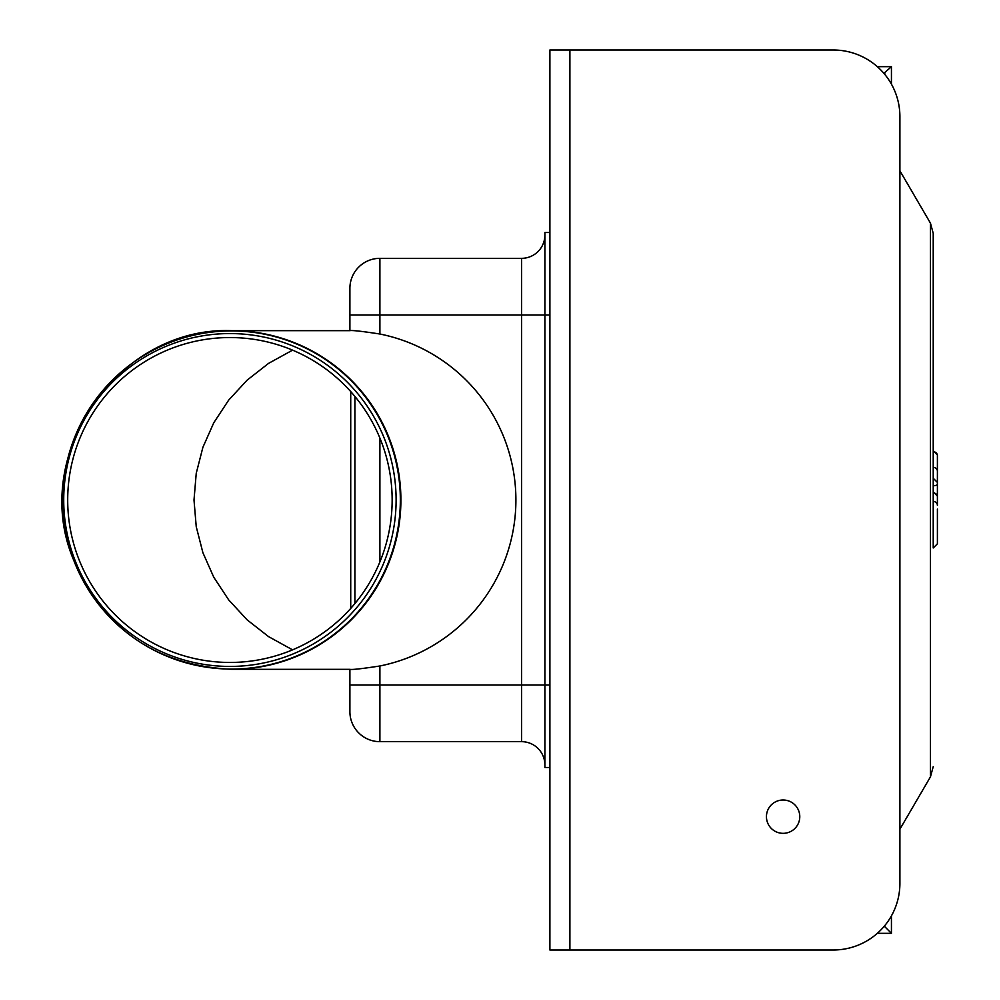 <?xml version="1.0" encoding="UTF-8"?>
<svg xmlns="http://www.w3.org/2000/svg" width="1000" height="1000" viewBox="0 0 1000 1000"><rect width="100%" height="100%" fill="white"/><g stroke="black" fill="none" stroke-linecap="round" stroke-linejoin="round"><path stroke-width="1.5" d="M937.4 509.087L937.4 543.8L933.225 547.975L933.225 233.337L933.225 450.775L937.4 454.95L937.4 460.087M937.4 503.938L937.4 454.95M933.225 501.475A4.162 3.85 0 0 1 937.4 505.325L937.4 499.263M937.4 530.5L937.4 541.3M937.4 457.887L937.4 472.188M937.4 461.05L937.4 457.45M292.575 649.85L268.55 636.613L247.05 619.788L228.637 599.825L213.787 577.263L202.887 552.663L196.238 526.675L194 500L196.238 473.325L202.887 447.337L213.787 422.738L228.637 400.175L247.05 380.213L268.55 363.387L292.575 350.15M379.9 665.987L379.9 741.663A30 30 0 0 1 349.9 711.663L349.9 669.325C351.838 669.862 361.838 668.75 379.9 665.987A169.562 169.338 180 0 0 379.9 334.012C361.838 331.25 351.838 330.138 349.9 330.675L349.9 288.337A30 30 0 0 1 379.9 258.337L379.9 334.012M392.15 500A162.45 162.225 90 0 1 148.812 640.688A162.45 162.225 90 0 1 148.812 359.312A162.45 162.225 90 0 1 392.15 500M396.112 500A166.438 166.2 90 0 1 146.812 644.137A166.438 166.2 90 0 1 146.812 355.863A166.438 166.2 90 0 1 396.112 500M544.9 232.5L544.9 315L549.9 315L549.9 232.5L544.9 232.5M549.9 315L549.9 950L833.225 950A66.662 66.662 0 0 0 899.9 883.337L899.9 116.662A66.662 66.662 0 0 0 833.225 50L549.9 50L549.9 315M379.9 741.663L521.562 741.663L521.562 685L544.9 685L544.9 767.5L549.9 767.5L549.9 685L544.9 685L544.9 315L521.562 315L521.562 258.337L379.9 258.337M521.562 741.663A23.338 23.338 0 0 1 544.9 765M544.9 235A23.338 23.338 0 0 1 521.562 258.337A23.338 23.338 0 0 0 544.9 235M354.9 603.587L354.9 396.413M349.9 685L521.562 685L521.562 315L349.9 315L349.9 330.662L231.8 330.662A169.338 169.1 90 0 1 400.9 500A169.338 169.1 90 0 1 231.8 669.338L349.9 669.338M799.775 816.663A16.663 16.663 0 0 0 774.775 802.237A16.663 16.663 0 0 0 774.775 831.1A16.663 16.663 0 0 0 799.775 816.663M883.888 73.338L891.438 66.662L877.325 66.662M884.775 73.338L884.775 74.388M884.775 925.612L884.775 926.663L891.438 933.337L891.438 915.837M891.438 84.162L891.438 66.662M877.325 933.337L891.438 933.337M884.775 926.663L883.888 926.663M933.225 766.663L930.462 776.825L930.462 223.175L933.225 233.337M933.225 485.75A4.162 1.6 0 0 0 937.4 484.162M933.225 492.938A4.162 3.85 0 0 1 937.4 496.788M933.225 451.725A4.162 3.85 0 0 1 937.4 455.575M933.225 467.35A4.162 3.85 0 0 1 937.4 471.2M231.488 669.075A169.075 168.85 90 0 1 62.65 500A169.075 168.85 90 0 1 231.488 330.925A169.075 168.85 90 0 1 400.337 500A169.075 168.85 90 0 1 231.488 669.075M379.9 438.05L379.9 561.95M350.725 391.575L350.725 608.425M569.9 950L569.9 50M930.462 223.175L899.9 170.787M930.462 776.825L899.9 829.212M933.225 478.263L937.4 482.425M933.225 491.85L937.4 496.025M231.8 669.338C156 665.562 103.138 628.8 73.213 559.025C29.45 454.188 118.338 326.15 231.8 330.662"/></g></svg>

